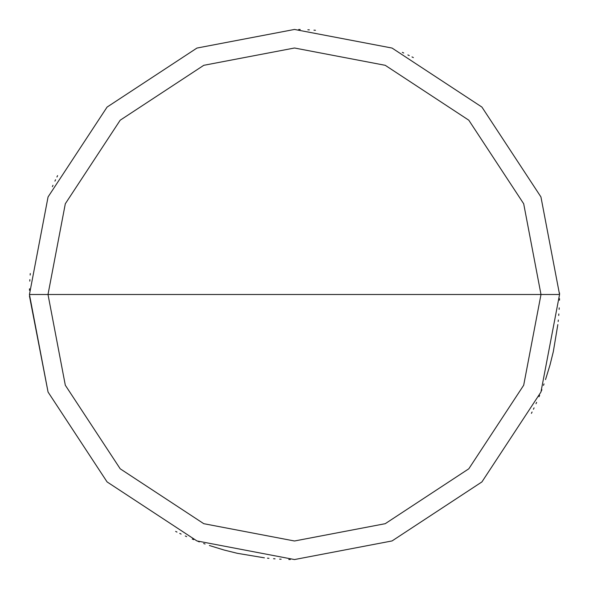 <?xml version="1.0" encoding="UTF-8"?>
<svg xmlns="http://www.w3.org/2000/svg" width="589" height="589" viewBox="0 0 589 589"><rect width="100%" height="100%" fill="white"/><g stroke="black" fill="none" stroke-linecap="round" stroke-linejoin="round"><path stroke-width="0.88" d="M294.5 294.5L540.996 294.5L523.687 385.235L468.8 468.8L385.235 523.687L294.5 540.996L203.765 523.687L120.2 468.8L65.313 385.235L48.004 294.5L559.55 294.5L540.938 196.94L481.92 107.08L392.06 48.062L294.5 29.45L196.94 48.062L107.08 107.08L48.062 196.94L29.45 294.5L48.004 294.5L65.313 203.765L120.2 120.2L203.765 65.313L294.5 48.004L385.235 65.313L468.8 120.2L523.687 203.765L540.996 294.5L523.687 203.765L468.8 120.2L385.235 65.313L294.5 48.004L203.765 65.313L120.2 120.2L65.313 203.765L48.004 294.5L294.5 294.5M29.45 294.5L48.062 392.06L107.08 481.92L196.94 540.938L294.5 559.55L392.06 540.938L481.92 481.92L540.938 392.06L559.55 294.5L540.938 196.94L481.92 107.08L392.06 48.062L294.5 29.45L196.94 48.062L107.08 107.08L48.062 196.94L29.45 294.5L48.004 294.5L65.313 385.235L120.2 468.8L203.765 523.687L294.5 540.996L385.235 523.687L468.8 468.8L523.687 385.235L540.996 294.5L559.55 294.5L540.938 392.06L481.92 481.92L392.06 540.938L294.5 559.55L196.94 540.938L107.08 481.92L48.062 392.06L29.457 296.024M531.403 413.368L532.081 411.998M533.42 409.252L534.076 407.875M535.997 403.723L536.623 402.331M539.045 396.721L539.627 395.315M541.335 391.067L541.887 389.638M543.492 385.353L544.015 383.918M545.517 379.596L550.001 365.003L553.314 351.67L557.835 324.583M558.166 321.55L558.32 320.026M558.718 315.468L558.836 313.944M559.13 309.372L559.211 307.848M559.491 300.221L559.513 298.697M559.55 294.5L559.543 292.976M413.368 57.597L411.998 56.919M409.252 55.58L407.875 54.924M403.723 53.003L402.331 52.377M315.468 30.282L313.944 30.164M309.372 29.87L307.848 29.789M300.221 29.509L298.697 29.487M57.597 175.632L56.919 177.002M55.58 179.748L54.924 181.125M53.003 185.277L52.377 186.669M30.282 273.532L30.164 275.056M29.87 279.628L29.789 281.152M29.509 288.779L29.487 290.303M175.632 531.403L177.002 532.081M179.748 533.42L181.125 534.076M185.277 535.997L186.669 536.623M192.279 539.045L193.685 539.627M197.933 541.335L199.362 541.887M203.647 543.492L205.082 544.015M209.404 545.517L223.997 550.001L237.33 553.314L264.417 557.835M267.45 558.166L268.974 558.32M273.532 558.718L275.056 558.836M279.628 559.13L281.152 559.211M288.779 559.491L290.303 559.513"/></g></svg>
